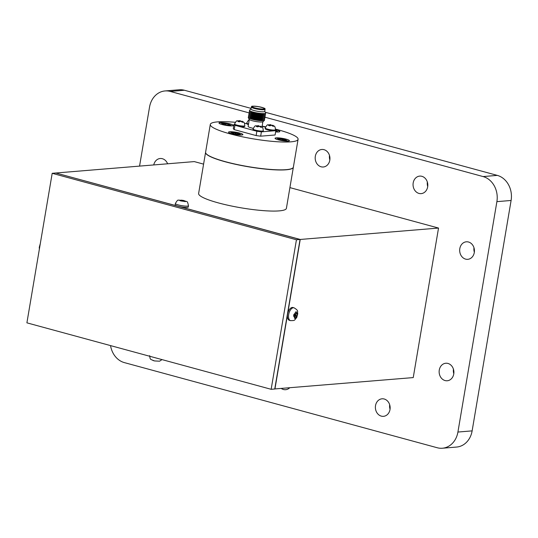 <?xml version="1.0" encoding="UTF-8"?>
<svg xmlns="http://www.w3.org/2000/svg" width="538" height="538" viewBox="0 0 538 538"><rect width="100%" height="100%" fill="white"/><g stroke="black" fill="none" stroke-linecap="round" stroke-linejoin="round"><path stroke-width="0.81" d="M255.019 107.909A6.019 0.955 -170.4 0 1 252.349 106.638A6.019 0.955 -170.4 0 1 258.448 106.699A6.019 0.955 -170.4 0 1 264.225 108.642A6.019 0.955 -170.4 0 1 261.038 108.952A6.019 0.955 -170.4 0 1 255.019 107.909M254.783 107.93A6.456 1.022 -170.4 0 1 255.436 106.242A6.456 1.022 -170.4 0 1 264.649 108.75A6.456 1.022 -170.4 0 1 254.783 107.93M254.407 108.468A6.987 1.11 -170.4 0 1 251.313 106.988A6.987 1.11 -170.4 0 1 251.313 106.981C252.813 106.45 248.764 105.69 258.496 106.638C268.523 109.127 263.633 108.373 265.093 109.315A6.987 1.11 -170.4 0 1 265.093 109.322A6.987 1.11 -170.4 0 1 261.387 109.678A6.987 1.11 -170.4 0 1 254.407 108.468M265.093 109.322L264.743 111.386A6.987 1.11 -170.4 0 1 261.038 111.736A6.987 1.11 -170.4 0 1 254.064 110.532A6.987 1.11 -170.4 0 1 250.964 109.053L251.313 106.988M264.757 111.312L265.698 112.906A8.258 1.311 -170.4 0 1 265.362 113.39A8.258 1.311 -170.4 0 1 253.122 112.079A8.258 1.311 -170.4 0 1 249.719 110.747A8.258 1.311 -170.4 0 1 249.558 110.176L250.977 108.979M265.362 113.39L264.266 113.774A7.196 1.143 -170.4 0 1 253.593 112.63A7.196 1.143 -170.4 0 1 250.627 111.467L249.719 110.747M264.891 113.558L265.281 113.868A8.258 1.311 -170.4 0 1 265.16 114.581A8.258 1.311 -170.4 0 1 252.921 113.269A8.258 1.311 -170.4 0 1 249.518 111.938A8.258 1.311 -170.4 0 1 249.639 111.218L250.109 111.057M265.16 114.581L264.064 114.964A7.196 1.143 -170.4 0 1 253.391 113.814A7.196 1.143 -170.4 0 1 250.426 112.657L249.518 111.938M264.689 114.742L265.079 115.051A8.258 1.311 -170.4 0 1 264.958 115.771A8.258 1.311 -170.4 0 1 252.719 114.459A8.258 1.311 -170.4 0 1 249.316 113.128A8.258 1.311 -170.4 0 1 249.437 112.408L249.908 112.247M264.958 115.771L263.862 116.147A7.196 1.143 -170.4 0 1 253.19 115.004A7.196 1.143 -170.4 0 1 250.224 113.841L249.316 113.128M264.488 115.932L264.878 116.242A8.258 1.311 -170.4 0 1 264.757 116.961A8.258 1.311 -170.4 0 1 252.517 115.65A8.258 1.311 -170.4 0 1 249.114 114.318A8.258 1.311 -170.4 0 1 249.235 113.599L249.706 113.437M264.757 116.961L263.66 117.338A7.196 1.143 -170.4 0 1 252.988 116.195A7.196 1.143 -170.4 0 1 250.029 115.031L249.114 114.318M264.286 117.123L264.676 117.432A8.258 1.311 -170.4 0 1 264.555 118.152A8.258 1.311 -170.4 0 1 252.315 116.84A8.258 1.311 -170.4 0 1 248.912 115.502A8.258 1.311 -170.4 0 1 249.033 114.789L249.504 114.621M264.555 118.152L263.459 118.528A7.196 1.143 -170.4 0 1 252.786 117.385A7.196 1.143 -170.4 0 1 249.827 116.221L248.912 115.502M264.084 118.313L264.474 118.622A8.258 1.311 -170.4 0 1 264.353 119.342A8.258 1.311 -170.4 0 1 252.114 118.024A8.258 1.311 -170.4 0 1 248.717 116.692A8.258 1.311 -170.4 0 1 248.838 115.979L249.309 115.811M264.353 119.342L263.257 119.718A7.196 1.143 -170.4 0 1 252.584 118.575A7.196 1.143 -170.4 0 1 249.625 117.412L248.717 116.692M263.882 119.503L264.272 119.813A8.258 1.311 -170.4 0 1 264.44 120.377A8.258 1.311 -170.4 0 1 251.912 119.214A8.258 1.311 -170.4 0 1 248.287 117.64A8.258 1.311 -170.4 0 1 248.637 117.163L249.107 117.002M264.44 120.377L262.941 121.716A6.987 1.11 -170.4 0 1 252.335 120.734A6.987 1.11 -170.4 0 1 249.269 119.402L248.287 117.64M253.257 128.326A6.88 1.089 -170.4 0 1 251.192 127.836A6.88 1.089 -170.4 0 1 248.139 126.383L249.309 119.463M275.402 130.243L275.833 130.66L275.1 134.991L260.668 136.181L256.122 135.583L234.218 129.624L233.284 128.73L234.017 124.399L234.528 124.359M265.483 127.203L262.114 126.289M244.568 123.532L246.707 123.35M260.668 136.181L261.401 131.85L256.855 131.252L234.951 125.293L234.218 129.624M234.951 125.293L234.017 124.399M256.855 131.252L256.122 135.583M261.401 131.85L275.833 130.66M274.528 130.707A5.185 0.82 9.6 0 0 275.369 130.404L275.483 129.759A5.185 0.82 -170.4 0 1 274.636 130.055A5.185 0.82 -170.4 0 1 268.832 129.436A5.185 0.82 -170.4 0 1 265.254 128.031L265.147 128.676A5.185 0.82 9.6 0 0 268.724 130.082A5.185 0.82 9.6 0 0 274.528 130.707M262.349 131.709A5.185 0.82 9.6 0 0 263.19 131.413L263.297 130.761A5.185 0.82 -170.4 0 1 262.457 131.064A5.185 0.82 -170.4 0 1 256.653 130.438A5.185 0.82 -170.4 0 1 253.075 129.033L252.961 129.678A5.185 0.82 9.6 0 0 256.545 131.09A5.185 0.82 9.6 0 0 262.349 131.709M243.862 126.679A5.185 0.82 9.6 0 0 244.709 126.383L244.817 125.731A5.185 0.82 -170.4 0 1 243.976 126.033A5.185 0.82 -170.4 0 1 238.166 125.408A5.185 0.82 -170.4 0 1 234.588 124.002L234.481 124.648A5.185 0.82 9.6 0 0 238.058 126.06A5.185 0.82 9.6 0 0 243.862 126.679M248.549 123.948A5.185 0.82 -170.4 0 1 246.767 123L246.66 123.646A5.185 0.82 9.6 0 0 248.442 124.594M294.017 315.382L295.315 314.932L295.443 314.172L294.205 314.273M155.031 360.971L154.359 360.884C149.752 358.927 150.344 359.989 149.645 355.645M154.594 360.937L152.987 360.5M271.152 389.304L296.438 239.773L52.193 173.31L26.9 322.84L271.152 389.304L274.757 389.001L300.049 239.477L55.797 173.007L52.193 173.31M295.523 311.979L295.194 314.192L293.909 314.3L293.593 316.196L294.871 316.136L294.454 318.314L295.51 318.227L295.954 316.048L297.124 315.907L297.447 314.004L296.277 314.105L296.586 311.892L295.523 311.979L296.586 311.892M293.782 315.174L294.871 316.136M294.595 317.729L295.51 318.227M294.078 315.033L295.954 316.048M295.315 314.932L297.124 315.907M295.443 314.172L297.447 314.004M294.205 314.279L296.277 314.105M293.909 314.3L295.194 314.192M296.438 239.773L300.049 239.477M474.341 252.208A8.79 7.371 85.3 0 1 473.978 247.749M453.803 373.654A8.79 7.371 85.3 0 1 453.433 369.189M329.848 159.88A8.79 7.371 85.3 0 1 329.485 155.415M427.717 186.511A8.79 7.371 85.3 0 1 427.347 182.046M390.05 409.216A8.79 7.371 85.3 0 1 389.68 404.751M265.321 112.267L497.3 175.388A20.942 17.566 85.3 0 1 511.1 200.472L472.129 430.877A20.942 17.566 85.3 0 1 456.601 447.058L442.391 448.228A20.942 17.566 85.3 0 1 437.226 447.744L124.365 362.612A20.942 17.566 85.3 0 1 110.546 345.598M139.557 166.107L149.53 107.123A20.942 17.566 85.3 0 1 165.065 90.942L179.268 89.772A20.942 17.566 85.3 0 1 184.44 90.256L251.078 108.394M182.308 200.486L179.369 200.129L181.225 200.573L180.008 200.741L185.792 201.501L183.539 200.452L182.308 200.486L182.268 201.071M181.36 201.098L181.225 200.573M184.729 201.589L185.792 201.501M183.492 200.439L178.562 200.197C177.964 199.659 176.901 200.768 175.375 203.525A6.651 1.056 -170.4 0 0 178.327 204.931A6.651 1.056 -170.4 0 0 187.412 206.128A6.651 1.056 -170.4 0 0 188.488 205.745C187.096 199.84 187.58 202.463 183.774 200.506L183.108 200.418A2.663 0.424 9.6 0 0 181.098 200.156M183.485 201.185L183.539 200.452M153.754 164.937A8.79 7.371 85.3 0 1 160.203 158.508A8.79 7.371 85.3 0 1 167.614 163.794M474.294 252.537A8.79 7.371 85.3 0 1 467.778 259.323A8.79 7.371 85.3 0 1 459.708 251.172A8.79 7.371 85.3 0 1 466.332 241.804A8.79 7.371 85.3 0 1 474.294 252.537M453.756 373.977A8.79 7.371 85.3 0 1 447.239 380.763A8.79 7.371 85.3 0 1 439.169 372.612A8.79 7.371 85.3 0 1 445.794 363.244A8.79 7.371 85.3 0 1 453.756 373.977M329.801 160.203A8.79 7.371 85.3 0 1 323.284 166.995A8.79 7.371 85.3 0 1 315.214 158.838A8.79 7.371 85.3 0 1 321.838 149.477A8.79 7.371 85.3 0 1 329.801 160.203M427.67 186.834A8.79 7.371 85.3 0 1 421.153 193.626A8.79 7.371 85.3 0 1 413.083 185.469A8.79 7.371 85.3 0 1 419.707 176.108A8.79 7.371 85.3 0 1 427.67 186.834M390.003 409.539A8.79 7.371 85.3 0 1 383.486 416.331A8.79 7.371 85.3 0 1 375.416 408.174A8.79 7.371 85.3 0 1 382.041 398.806A8.79 7.371 85.3 0 1 390.003 409.539M289.693 387.77A8.79 7.371 85.3 0 1 285.617 389.694A8.79 7.371 85.3 0 1 281.28 388.463M165.065 90.942A20.942 17.566 85.3 0 1 170.23 91.426L249.094 112.886M264.447 117.069L483.09 176.565A20.942 17.566 85.3 0 1 496.89 201.642L457.919 432.048A20.942 17.566 85.3 0 1 442.391 448.228M294.037 307.81L292.941 307.507A6.651 3.463 105.2 0 0 287.581 314.226A6.651 3.463 105.2 0 0 289.444 320.345L290.54 320.641A6.651 3.463 -74.8 0 1 288.677 314.522A6.651 3.463 -74.8 0 1 294.037 307.81C299.336 310.964 296.929 311.448 297.783 313.688L296.761 317.454C293.889 320.769 295.248 320.5 290.54 320.641M274.77 388.94L413.238 377.589L438.531 228.058L289.908 187.621M175.375 203.525L175.159 204.823A6.651 1.056 9.6 0 0 178.105 206.229L55.972 173.054M55.979 172.994L194.279 161.595L203.586 164.13M274.938 388.987L300.231 239.457L438.531 228.058M300.231 239.457L178.105 206.229A6.651 1.056 9.6 0 0 184.749 207.379A6.651 1.056 9.6 0 0 188.273 207.036L188.488 205.745M293.365 167.17A44.52 7.055 -170.4 0 1 293.358 167.237L286.404 208.334A44.52 7.055 -170.4 0 1 262.813 210.593A44.52 7.055 -170.4 0 1 218.354 202.9A44.52 7.055 -170.4 0 1 198.623 193.485L205.57 152.388A44.52 7.055 -170.4 0 1 205.583 152.328M293.358 167.237A44.52 7.055 -170.4 0 1 269.767 169.504A44.52 7.055 -170.4 0 1 225.301 161.803A44.52 7.055 -170.4 0 1 205.57 152.388M282.8 169.833A43.995 6.974 -170.4 0 1 225.583 161.783A43.995 6.974 -170.4 0 1 214.689 158.313M275.537 129.127A44.52 7.055 -170.4 0 1 298.086 139.281L293.378 167.11A44.52 7.055 -170.4 0 1 269.787 169.369A44.52 7.055 -170.4 0 1 225.328 161.676A44.52 7.055 -170.4 0 1 205.597 152.261L210.297 124.433A44.52 7.055 -170.4 0 1 235.314 122.294M298.086 139.281A44.52 7.055 -170.4 0 1 274.494 141.548A44.52 7.055 -170.4 0 1 230.035 133.854A44.52 7.055 -170.4 0 1 210.297 124.433M244.46 123.283A44.52 7.055 -170.4 0 1 245.664 123.437M262.14 126.134A44.52 7.055 -170.4 0 1 265.651 126.84M230.116 123.908A7.29 1.157 9.6 0 0 222.833 122.644A7.29 1.157 9.6 0 0 218.973 123.014A7.29 1.157 9.6 0 0 225.967 125.374A7.29 1.157 9.6 0 0 233.351 125.448A7.29 1.157 9.6 0 0 230.116 123.908M239.679 133.054A7.29 1.157 9.6 0 0 232.396 131.797A7.29 1.157 9.6 0 0 228.529 132.166A7.29 1.157 9.6 0 0 235.53 134.52A7.29 1.157 9.6 0 0 242.907 134.601A7.29 1.157 9.6 0 0 239.679 133.054M275.624 131.891A7.29 1.157 9.6 0 0 279.854 131.554A7.29 1.157 9.6 0 0 276.619 130.014A7.29 1.157 9.6 0 0 275.49 129.725M286.182 139.16A7.29 1.157 9.6 0 0 278.899 137.903A7.29 1.157 9.6 0 0 275.032 138.273A7.29 1.157 9.6 0 0 282.033 140.626A7.29 1.157 9.6 0 0 289.41 140.7A7.29 1.157 9.6 0 0 286.182 139.16M271.912 125.522L270.197 124.661L271.044 124.769L268.825 124.809M265.254 128.031C266.552 125.495 267.46 124.439 267.971 124.87L269.659 124.836L268.563 125.495L269.928 125.872L271.3 125.287L273.042 126.275L273.943 126.201L272.383 125.193L273.304 125.589M273.042 126.275L273.943 126.201M259.733 126.524L258.018 125.663L258.865 125.771M258.865 125.778L256.646 125.818M253.075 129.033C254.373 126.497 255.274 125.441 255.792 125.872L257.48 125.838L256.384 126.504L257.749 126.874L259.121 126.289L260.863 127.284L261.764 127.21L260.204 126.201L261.125 126.598M260.863 127.284L261.764 127.21M241.253 121.494L239.531 120.64L240.378 120.747L238.159 120.788M234.588 124.002C235.886 121.467 236.794 120.411 237.305 120.842L239 120.815L237.897 121.474L239.269 121.844L240.641 121.258L242.376 122.254L243.277 122.18L241.717 121.171L242.638 121.568M242.376 122.254L243.277 122.18M240.029 121.42L240.076 120.72M241.448 121.595L241.717 121.171M239.249 121.837L239 120.815M258.509 126.45L258.563 125.751M259.935 126.625L260.204 126.201M257.736 126.867L257.48 125.838M270.688 125.448L270.742 124.749M272.114 125.623L272.383 125.193M269.915 125.865L269.659 124.836M289.404 140.734A7.29 1.157 9.6 0 0 286.169 139.228A7.29 1.157 9.6 0 0 278.98 137.97A7.29 1.157 9.6 0 0 275.032 138.306M285.725 140.761L287.164 140.647L284.03 139.793L286.095 139.618L277.258 138.461L280.399 139.315L278.328 139.483L280.52 140.082L282.584 139.907L285.725 140.761M279.847 131.588A7.29 1.157 9.6 0 0 276.613 130.075A7.29 1.157 9.6 0 0 275.476 129.792M275.698 131.487L277.608 131.494L275.779 130.996M275.712 130.539L276.539 130.472L275.416 130.162M242.9 134.628A7.29 1.157 9.6 0 0 239.666 133.121A7.29 1.157 9.6 0 0 232.477 131.871A7.29 1.157 9.6 0 0 228.529 132.2M239.222 134.655L240.661 134.54L237.527 133.686L239.592 133.518L237.406 132.92L235.335 133.088L232.201 132.234L230.755 132.355L233.895 133.209L231.824 133.377L234.017 133.975L236.081 133.807L239.222 134.655M233.344 125.482A7.29 1.157 9.6 0 0 230.109 123.969A7.29 1.157 9.6 0 0 222.914 122.718A7.29 1.157 9.6 0 0 218.973 123.047M229.659 125.509L231.105 125.388L227.971 124.534L230.035 124.365L227.843 123.767L225.778 123.942L222.638 123.088L221.199 123.202L224.333 124.056L222.268 124.231L229.659 125.509M224.521 124.823L224.333 124.056M222.604 123.585L222.638 123.088M225.718 124.722L225.778 123.942M227.762 124.856L227.843 123.767M227.688 124.971L227.971 124.534M234.077 133.969L233.895 133.209M232.16 132.738L232.201 132.234M235.281 133.868L235.335 133.088M237.319 134.009L237.406 132.92M237.251 134.123L237.527 133.686M280.58 140.075L280.399 139.315M278.664 138.844L278.704 138.34M281.784 139.974L281.838 139.194M283.822 140.115L283.909 139.026M283.755 140.23L284.03 139.793M294.071 316.203A2.663 1.385 105.2 0 0 294.629 317.561M295.712 317.474A2.663 1.385 105.2 0 0 296.747 315.981M297.077 314.037A2.663 1.385 105.2 0 0 296.519 312.672M295.436 312.76A2.663 1.385 105.2 0 0 294.4 314.259M151.911 356.855A6.651 1.056 9.6 0 0 152.597 357.05A6.651 1.056 9.6 0 0 153.337 357.245M180.015 200.244A2.663 0.424 9.6 0 0 180.432 200.64M182.073 201.084A2.663 0.424 9.6 0 0 184.077 201.346M185.159 201.259A2.663 0.424 9.6 0 0 184.749 200.862M170.23 91.426L184.44 90.256M483.09 176.565L497.3 175.388M496.89 201.642L511.1 200.472M457.919 432.048L472.129 430.877M262.88 121.756L261.986 127.062M162.019 359.606L159.578 361.193L154.648 360.944M40.303 243.6L39.261 247.386L39.375 249.074M272.921 125.28C274.407 126.564 275.059 125.367 275.483 129.759M260.742 126.289C262.228 127.573 262.88 126.376 263.297 130.761M242.255 121.258C243.741 122.543 244.393 121.346 244.817 125.731M246.767 123C248.065 120.465 248.973 119.409 249.491 119.839"/></g></svg>
